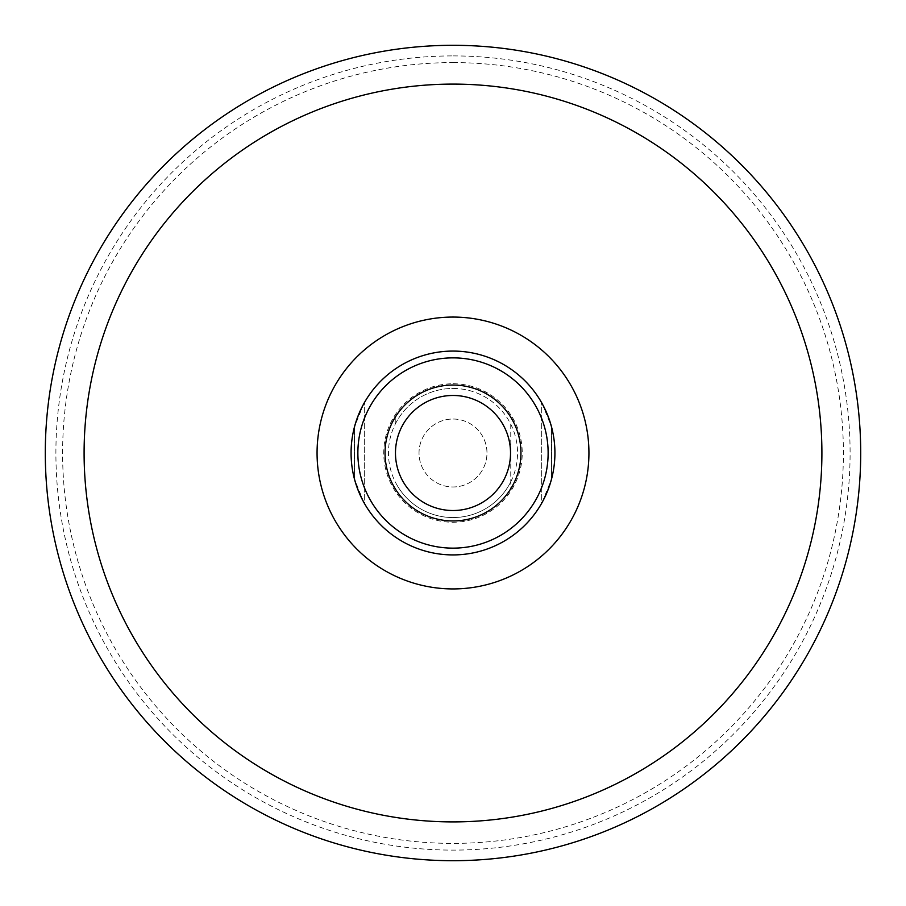 <?xml version="1.0" encoding="UTF-8"?>
<svg xmlns="http://www.w3.org/2000/svg" width="906" height="906" viewBox="0 0 906 906"><rect width="100%" height="100%" fill="white"/><g stroke="black" fill="none" stroke-linecap="round" stroke-linejoin="round"><path stroke-width="0.68" stroke-dasharray="4.53 3.4" d="M541.992 403.306L551.528 426.907A101.925 101.925 0 0 1 551.528 479.093A101.925 101.925 0 0 0 551.528 426.907L551.528 479.093L551.528 426.907M549.602 485.525L541.335 503.849L541.335 402.151L541.335 503.849M549.602 420.475L541.335 402.151M541.992 502.694L551.528 479.093M364.008 403.306L354.473 426.907A101.925 101.925 0 0 0 354.473 479.093A101.925 101.925 0 0 1 354.473 426.907L354.473 479.093L354.473 426.907M356.398 485.525L364.665 503.849L364.665 402.151L364.665 503.849M356.398 420.475L364.665 402.151M364.008 502.694L354.473 479.093M510.758 424.167L510.758 488.798A67.95 67.95 0 0 1 395.243 488.798A67.95 67.95 0 0 1 395.243 417.202L395.243 424.167A64.553 64.553 0 0 1 510.758 424.167L510.758 488.798A67.95 67.95 0 0 0 453 385.05A67.95 67.95 0 0 1 511.845 486.975A67.95 67.95 0 0 1 394.155 486.975A67.95 67.95 0 0 1 453 385.05A67.95 67.95 0 0 1 511.845 486.975A67.95 67.95 0 0 1 394.155 486.975A67.95 67.95 0 0 1 453 385.05A67.95 67.95 0 0 1 511.845 486.975A67.95 67.95 0 0 1 394.155 486.975A67.95 67.95 0 0 1 453 385.05A67.95 67.95 0 0 0 395.243 417.202L395.243 424.167M510.758 481.833A64.553 64.553 0 0 1 395.243 481.833M453 419.025A33.975 33.975 0 0 1 482.422 469.988A33.975 33.975 0 0 1 423.578 469.988A33.975 33.975 0 0 1 453 419.025A33.975 33.975 0 0 1 482.422 469.988A33.975 33.975 0 0 1 423.578 469.988A33.975 33.975 0 0 1 453 419.025M453 351.075A101.925 101.925 0 0 1 541.267 503.963A101.925 101.925 0 0 1 364.733 503.963A101.925 101.925 0 0 1 453 351.075A101.925 101.925 0 0 1 541.267 503.963A101.925 101.925 0 0 1 364.733 503.963A101.925 101.925 0 0 1 453 351.075M453 45.3A407.7 407.7 0 0 1 806.08 656.85A407.7 407.7 0 0 1 99.92 656.85A407.7 407.7 0 0 1 453 45.3M453 388.448A64.553 64.553 0 0 1 508.9 485.276A64.553 64.553 0 0 1 397.1 485.276A64.553 64.553 0 0 1 453 388.448M453 357.87A95.13 95.13 0 0 1 535.389 500.565A95.13 95.13 0 0 1 370.611 500.565A95.13 95.13 0 0 1 453 357.87M453 62.593A390.407 390.407 0 0 1 791.097 648.198A390.407 390.407 0 0 1 114.903 648.198A390.407 390.407 0 0 1 453 62.593M453 55.912A397.088 397.088 0 0 1 796.895 651.55A397.088 397.088 0 0 1 109.105 651.55A397.088 397.088 0 0 1 453 55.912M453 383.77A69.23 69.23 0 0 1 512.955 487.621A69.23 69.23 0 0 1 393.045 487.621A69.23 69.23 0 0 1 453 383.77"/><path stroke-width="1.36" d="M541.335 402.151L541.992 403.306M551.528 479.093L549.602 485.525M551.528 426.907L549.602 420.475M541.335 503.849L541.992 502.694M364.665 402.151L364.008 403.306M354.473 479.093L356.398 485.525M354.473 426.907L356.398 420.475M364.665 503.849L364.008 502.694M453 351.075A101.925 101.925 0 0 1 541.267 503.963A101.925 101.925 0 0 1 364.733 503.963A101.925 101.925 0 0 1 453 351.075A101.925 101.925 0 0 1 541.267 503.963A101.925 101.925 0 0 1 364.733 503.963A101.925 101.925 0 0 1 453 351.075M453 385.05A67.95 67.95 0 0 1 511.845 486.975A67.95 67.95 0 0 1 394.155 486.975A67.95 67.95 0 0 1 453 385.05M453 395.469A57.531 57.531 0 0 1 502.819 481.765A57.531 57.531 0 0 1 403.181 481.765A57.531 57.531 0 0 1 453 395.469M453 45.3A407.7 407.7 0 0 1 806.08 656.85A407.7 407.7 0 0 1 99.92 656.85A407.7 407.7 0 0 1 453 45.3A407.7 407.7 0 0 1 806.08 656.85A407.7 407.7 0 0 1 99.92 656.85A407.7 407.7 0 0 1 453 45.3M453 357.87A95.13 95.13 0 0 1 535.389 500.565A95.13 95.13 0 0 1 370.611 500.565A95.13 95.13 0 0 1 453 357.87M453 84.099A368.901 368.901 0 0 1 772.478 637.45A368.901 368.901 0 0 1 133.522 637.45A368.901 368.901 0 0 1 453 84.099M453 317.066A135.934 135.934 0 0 1 570.723 520.961A135.934 135.934 0 0 1 335.277 520.961A135.934 135.934 0 0 1 453 317.066"/></g></svg>

